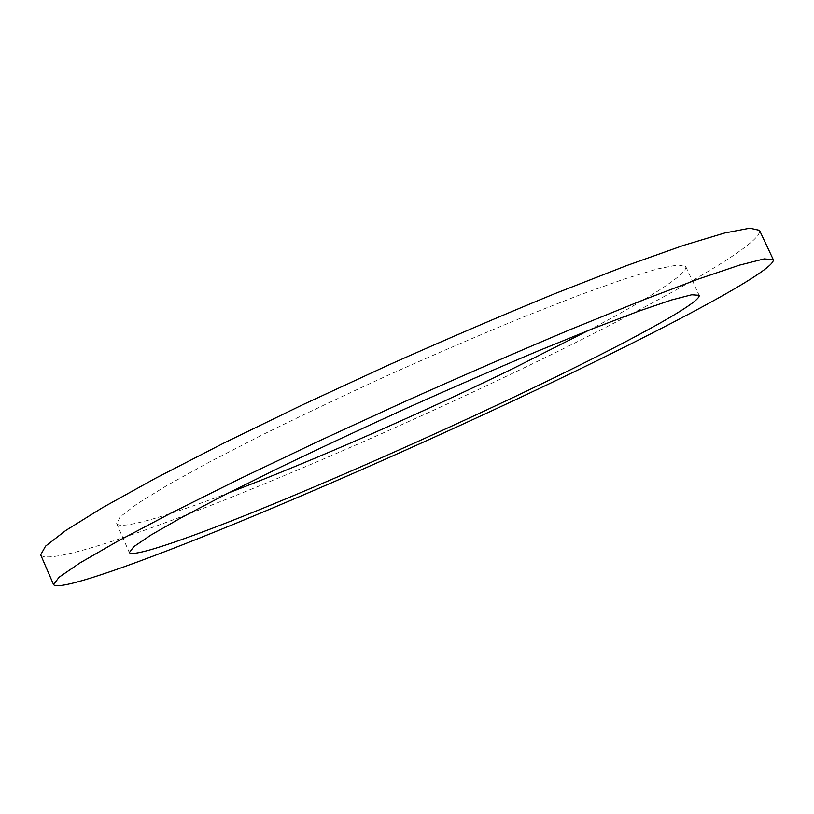 <?xml version="1.0" encoding="UTF-8"?>
<svg xmlns="http://www.w3.org/2000/svg" width="814" height="814" viewBox="0 0 814 814"><rect width="100%" height="100%" fill="white"/><g stroke="black" fill="none" stroke-linecap="round" stroke-linejoin="round"><path stroke-width="0.61" stroke-dasharray="4.07 3.05" d="M588.573 330.362C647.293 299.42 688.715 273.524 685.724 266.534L677.777 264.906L657.325 268.946L624.053 279.09L578.571 295.38L522.588 317.338C480.881 334.503 437.21 353.276 391.544 373.667C346.062 394.434 303.093 414.784 262.637 434.707L209.147 462.179L166.85 485.531L137.23 503.774L120.675 516.442L116.646 523.494C119.902 530.352 166.717 516.402 228.765 492.816M40.7 554.883C47.456 564.692 128.734 538.074 225.203 499.735C323.087 460.704 436.619 410.297 537.413 361.406C656.613 303.561 763.613 244.047 759.503 230.331M116.646 523.494L129.345 552.584M685.724 266.534L699.145 295.309"/><path stroke-width="1.22" d="M547.944 384.391C667.653 327.35 775.874 270.126 773.3 259.666L764.204 258.893L739.661 265.079L698.88 278.856L642.205 300.356L571.57 329.039C518.569 351.343 462.8 375.6 404.253 401.811L318.467 441.259L239.011 479.192L170.798 513.207L117.185 541.503L79.884 562.983L59.015 577.299L53.571 584.635C59.157 591.717 139.591 562.922 235.673 523.422C333.17 483.262 446.723 432.631 547.944 384.391M525.315 391.676C620.94 346.001 701.719 302.818 699.145 295.309L691.697 294.77L671.733 299.908L638.888 311.101L593.752 328.307L538.013 350.997C496.408 368.538 452.757 387.535 407.051 408.007C361.477 428.754 318.355 448.931 277.686 468.538L223.799 495.35L181.044 517.826L150.936 535.052L133.872 546.632L129.345 552.584C133.262 558.089 194.699 536.345 272.141 504.517C350.468 472.262 443.732 430.647 525.315 391.676M228.765 492.816C312.322 461.05 421.866 412.963 514.417 367.847L588.573 330.362M773.3 259.666L759.503 230.331L749.765 228.195L724.623 232.997L683.282 245.452L626.159 265.771L555.219 293.498C502.085 315.303 446.286 339.265 387.8 365.374L302.238 404.955L223.168 443.416L155.464 478.296L102.442 507.712L65.761 530.484L45.533 546.174L40.7 554.883L53.571 584.635"/></g></svg>
